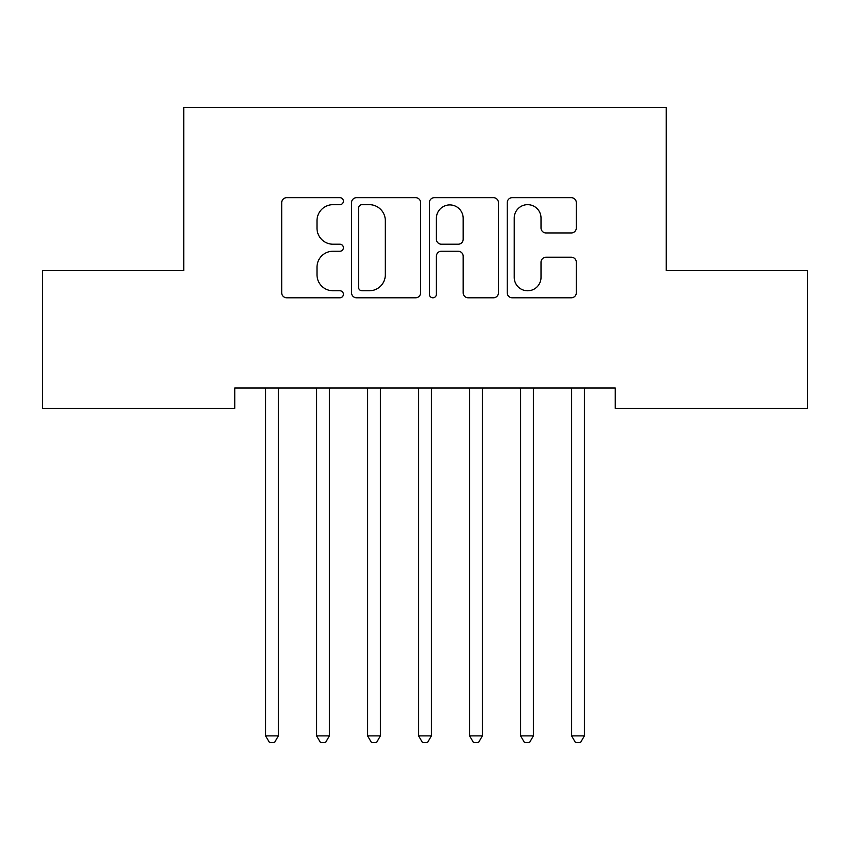<?xml version="1.0" encoding="UTF-8"?>
<svg xmlns="http://www.w3.org/2000/svg" width="850" height="850" viewBox="0 0 850 850"><rect width="100%" height="100%" fill="white"/><g stroke="black" fill="none" stroke-linecap="round" stroke-linejoin="round"><path stroke-width="1.27" d="M343.4 201.163A3.506 3.506 0 0 0 339.894 197.667L286.705 197.667A5.004 5.004 0 0 0 281.701 202.672L281.701 292.783A5.004 5.004 0 0 0 286.705 297.787L339.894 297.787A3.506 3.506 0 0 0 343.4 294.281A3.506 3.506 0 0 0 339.894 290.774L333.019 290.774A16.023 16.023 0 0 1 316.997 274.752L316.997 267.251A16.023 16.023 0 0 1 333.019 251.228L339.894 251.228A3.506 3.506 0 0 0 343.4 247.722A3.506 3.506 0 0 0 339.894 244.216L333.019 244.216A16.023 16.023 0 0 1 316.997 228.204L316.997 220.692A16.023 16.023 0 0 1 333.019 204.669L339.894 204.669A3.506 3.506 0 0 0 343.4 201.163M571.296 232.953A5.004 5.004 0 0 0 576.311 227.949L576.311 202.672A5.004 5.004 0 0 0 571.296 197.667L512.231 197.667A5.004 5.004 0 0 0 507.227 202.672L507.227 292.783A5.004 5.004 0 0 0 512.231 297.787L571.296 297.787A5.004 5.004 0 0 0 576.311 292.783L576.311 262.246A5.004 5.004 0 0 0 571.296 257.231L546.019 257.231A5.004 5.004 0 0 0 541.014 262.246L541.014 277.387A13.387 13.387 0 0 1 527.627 290.774A13.387 13.387 0 0 1 514.229 277.387L514.229 218.067A13.387 13.387 0 0 1 527.627 204.669A13.387 13.387 0 0 1 541.014 218.067L541.014 227.949A5.004 5.004 0 0 0 546.019 232.953L571.296 232.953M615.23 387.972L234.77 387.972L234.77 408.372L42.5 408.372L42.5 270.672L183.77 270.672L183.77 107.472L666.23 107.472L666.23 270.672L807.5 270.672L807.5 408.372L615.23 408.372L615.23 387.972M420.623 202.672A5.004 5.004 0 0 0 415.618 197.667L356.543 197.667A5.004 5.004 0 0 0 351.539 202.672L351.539 292.783A5.004 5.004 0 0 0 356.543 297.787L415.618 297.787A5.004 5.004 0 0 0 420.623 292.783L420.623 202.672M434.382 197.667L493.457 197.667A5.004 5.004 0 0 1 498.461 202.672L498.461 292.783A5.004 5.004 0 0 1 493.457 297.787L468.18 297.787A5.004 5.004 0 0 1 463.176 292.783L463.176 256.233A5.004 5.004 0 0 0 458.161 251.228L441.394 251.228A5.004 5.004 0 0 0 436.39 256.233L436.39 294.281A3.506 3.506 0 0 1 432.884 297.787A3.506 3.506 0 0 1 429.377 294.281L429.377 202.672A5.004 5.004 0 0 1 434.382 197.667M362.047 204.669A3.506 3.506 0 0 0 358.541 208.176L358.541 287.268A3.506 3.506 0 0 0 362.047 290.774L369.304 290.774A16.023 16.023 0 0 0 385.326 274.752L385.326 220.692A16.023 16.023 0 0 0 369.304 204.669L362.047 204.669M463.176 218.312A13.387 13.387 0 0 0 449.777 204.924A13.387 13.387 0 0 0 436.39 218.312L436.39 239.211A5.004 5.004 0 0 0 441.394 244.216L458.161 244.216A5.004 5.004 0 0 0 463.176 239.211L463.176 218.312M264.956 387.972L265.253 388.726A5.1 5.1 -179.1 0 1 265.625 390.628L265.625 735.898L278.375 735.898L278.375 390.628A5.1 5.1 -179.1 0 1 278.747 388.726L279.044 387.972M278.375 735.898L274.55 742.528L269.45 742.528L265.625 735.898M315.956 387.972L316.253 388.726A5.1 5.1 -179.1 0 1 316.625 390.628L316.625 735.898L329.375 735.898L329.375 390.628A5.1 5.1 -179.1 0 1 329.747 388.726L330.044 387.972M329.375 735.898L325.55 742.528L320.45 742.528L316.625 735.898M366.956 387.972L367.253 388.726A5.1 5.1 -179.1 0 1 367.625 390.628L367.625 735.898L380.375 735.898L380.375 390.628A5.1 5.1 -179.1 0 1 380.747 388.726L381.044 387.972M380.375 735.898L376.55 742.528L371.45 742.528L367.625 735.898M417.956 387.972L418.253 388.726A5.1 5.1 -179.1 0 1 418.625 390.628L418.625 735.898L431.375 735.898L431.375 390.628A5.1 5.1 -179.1 0 1 431.747 388.726L432.044 387.972M431.375 735.898L427.55 742.528L422.45 742.528L418.625 735.898M468.956 387.972L469.253 388.726A5.1 5.1 -179.1 0 1 469.625 390.628L469.625 735.898L482.375 735.898L482.375 390.628A5.1 5.1 -179.1 0 1 482.747 388.726L483.044 387.972M482.375 735.898L478.55 742.528L473.45 742.528L469.625 735.898M519.956 387.972L520.253 388.726A5.1 5.1 -179.1 0 1 520.625 390.628L520.625 735.898L533.375 735.898L533.375 390.628A5.1 5.1 -179.1 0 1 533.747 388.726L534.044 387.972M533.375 735.898L529.55 742.528L524.45 742.528L520.625 735.898M570.956 387.972L571.253 388.726A5.1 5.1 -179.1 0 1 571.625 390.628L571.625 735.898L584.375 735.898L584.375 390.628A5.1 5.1 -179.1 0 1 584.747 388.726L585.044 387.972M584.375 735.898L580.55 742.528L575.45 742.528L571.625 735.898"/></g></svg>
